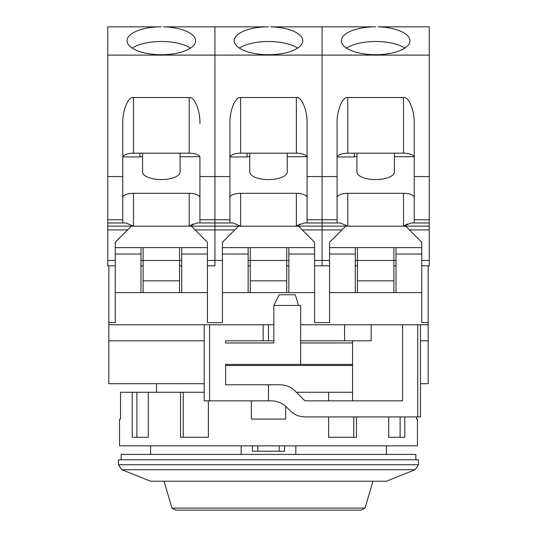<?xml version="1.0" encoding="UTF-8"?>
<svg xmlns="http://www.w3.org/2000/svg" width="537" height="537" viewBox="0 0 537 537"><rect width="100%" height="100%" fill="white"/><g stroke="black" fill="none" stroke-linecap="round" stroke-linejoin="round"><path stroke-width="0.81" d="M241.16 445.851L241.16 454.423M225.634 365.482L352.574 365.482M156.515 383.7L156.515 392.272M415.846 459.786L415.846 454.423L121.154 454.423L121.154 459.786M415.161 469.707L418.524 464.727L418.524 459.786L118.476 459.786L118.476 464.727L121.839 469.707L415.161 469.707L386.378 481.219L150.622 481.219L121.839 469.707M295.84 454.423L295.84 445.851M252.424 451.214L252.424 445.851L252.424 451.214L284.576 451.214L284.576 445.851L284.576 451.214M346.727 510.15L190.273 510.15L346.727 510.15M365.019 508.096L361.233 510.15L175.767 510.15L171.981 508.096L365.019 508.096L372.98 481.219M171.981 508.096L164.02 481.219M352.574 364.408L300.646 364.408L300.646 305.472L273.857 305.472L273.857 342.975L225.634 342.975L273.857 342.975M300.646 342.975L352.574 342.975M420.464 383.7L428.17 383.7L428.17 265.822L421.74 265.822L429.244 265.822L429.244 229.903L409.402 229.903M396.024 265.822L393.876 265.822L396.024 265.822M357.447 265.822L355.299 265.822L357.447 265.822M302.237 229.903L322.079 229.903L322.079 265.822L329.584 265.822L314.581 265.822L322.079 265.822L322.079 229.903L341.921 229.903M288.859 265.822L286.718 265.822L288.859 265.822M250.282 265.822L248.141 265.822L250.282 265.822M195.079 229.903L214.921 229.903L214.921 265.822L207.416 265.822L214.921 265.822L214.921 229.903L234.763 229.903M181.701 265.822L179.553 265.822L181.701 265.822M143.124 265.822L140.976 265.822L143.124 265.822M127.598 229.903L107.756 229.903L107.756 265.822L115.26 265.822L108.83 265.822L108.83 383.7L204.201 383.7M428.17 322.616L421.74 322.616L428.17 322.616M329.584 322.616L314.581 322.616L329.584 322.616L329.584 292.611L355.299 292.611L355.299 254.035L329.584 254.035L329.584 292.611M222.419 322.616L207.416 322.616L222.419 322.616L222.419 292.611L248.141 292.611L248.141 254.035L222.419 254.035L222.419 292.611M115.26 322.616L108.83 322.616L115.26 322.616L115.26 292.611L140.976 292.611L140.976 254.035L115.26 254.035L115.26 292.611M428.17 340.834L420.464 340.834L420.464 416.92L305.238 416.92C299.357 416.833 294.31 414.745 290.087 410.644L286.563 407.12C282.361 403.032 277.307 400.938 271.413 400.844L268.5 400.844L268.5 384.774L225.634 384.774L225.634 364.408L300.646 364.408M225.634 342.975L225.634 340.834L263.143 340.834L263.143 324.757L273.857 324.757M268.5 400.844L209.564 400.844L209.564 324.757L263.143 324.757M428.17 324.757L371.181 324.757L371.181 340.834L300.646 340.834M273.857 340.834L263.143 340.834M204.201 340.834L108.83 340.834M209.564 324.757L108.83 324.757M371.181 324.757L300.646 324.757M268.5 384.774L279.985 384.774C285.885 384.861 290.933 386.955 295.135 391.05L304.935 400.844L402.589 400.844L402.589 324.757M209.564 400.844L204.201 400.844L204.201 324.757M298.505 305.472L295.29 294.753L279.213 294.753L273.857 305.472M344.586 324.757L344.586 340.834M352.574 400.844L352.574 340.834M207.416 322.616L207.416 292.611L140.976 292.611M421.74 322.616L421.74 292.611L355.299 292.611M314.581 322.616L314.581 292.611L248.141 292.611M420.464 324.757L420.464 340.834M207.416 292.611L207.416 254.035L181.701 254.035L181.701 292.611M207.416 254.035L207.416 242.247L191.347 226.171L131.33 226.171L115.26 242.247L115.26 254.035M314.581 292.611L314.581 242.247L298.505 226.171L238.495 226.171L222.419 242.247L222.419 254.035M314.581 254.035L288.859 254.035L288.859 292.611M421.74 292.611L421.74 242.247L405.67 226.171L345.653 226.171L329.584 242.247L329.584 254.035M421.74 254.035L396.024 254.035L396.024 292.611M355.299 254.035L355.299 247.604L329.584 247.604M421.74 247.604L396.024 247.604L396.024 254.035M248.141 254.035L248.141 247.604L222.419 247.604M314.581 247.604L288.859 247.604L288.859 254.035M140.976 254.035L140.976 247.604L115.26 247.604M207.416 247.604L181.701 247.604L181.701 254.035M396.024 247.604L355.299 247.604M288.859 247.604L248.141 247.604M181.701 247.604L140.976 247.604M287.255 153.173L287.255 171.947A18.755 7.625 180 0 1 268.5 179.58A18.755 7.625 180 0 1 249.745 171.947L249.745 153.173M307.077 156.697L307.077 123.872L307.077 176.566L322.079 176.566L322.079 26.85L270.729 26.85A34.294 13.949 180 0 1 302.794 40.765A34.294 13.949 180 0 1 268.5 54.714A34.294 13.949 180 0 1 234.206 40.765A34.294 13.949 180 0 1 266.271 26.85L214.921 26.85L214.921 176.566L229.923 176.566L229.923 222.956L233.018 222.956L240.636 226.137L214.921 226.137L214.921 229.903L214.921 222.956L229.923 222.956M239.341 48.108A34.294 13.949 180 0 1 268.5 41.503A34.294 13.949 180 0 1 297.659 48.108M230.017 156.952L247.067 156.952L247.067 153.173M307.077 197.67A10.713 4.356 -0 0 0 296.364 193.307L240.636 193.307A10.713 4.356 -0 0 0 229.923 197.67M247.067 156.697L249.745 156.697M287.255 156.697L306.882 156.697M229.923 157.529A10.713 4.356 180 0 1 240.636 153.173L240.636 97.526C235.334 96.345 229.44 110.837 229.923 123.872L229.923 176.566M337.082 222.956L322.079 222.956L322.079 219.781L322.079 229.903L322.079 222.956L307.077 222.956L307.077 219.781L322.079 219.781L322.079 176.566L337.082 176.566L337.082 222.956L340.183 222.956L347.801 226.137L296.364 226.137L303.982 222.956L307.077 222.956L303.982 222.956M307.077 176.566L307.077 219.781M229.923 219.781L214.921 219.781L214.921 222.956L214.921 26.85L163.57 26.85A34.294 13.949 180 0 1 195.629 40.765A34.294 13.949 180 0 1 161.335 54.714A34.294 13.949 180 0 1 127.047 40.765A34.294 13.949 180 0 1 159.106 26.85L107.756 26.85L107.756 176.566L122.758 176.566L122.758 222.956L125.859 222.956L133.478 226.137L107.756 226.137L107.756 229.903M414.242 156.697L414.242 123.872L414.242 176.566L429.244 176.566L429.244 26.85L377.894 26.85A34.294 13.949 180 0 1 409.953 40.765A34.294 13.949 180 0 1 375.665 54.714A34.294 13.949 180 0 1 341.371 40.765A34.294 13.949 180 0 1 373.43 26.85L322.079 26.85L322.079 55.11L107.756 55.11M240.636 97.526L296.364 97.526C301.666 96.345 307.56 110.837 307.077 123.872M240.636 153.173L296.364 153.173A10.713 4.356 180 0 1 307.077 157.529M196.817 222.956L214.921 222.956L214.921 226.137L189.199 226.137L196.817 222.956L199.918 222.956L199.918 219.781L214.921 219.781L214.921 176.566L199.918 176.566L199.918 219.781M266.271 26.85L268.5 26.85L266.271 26.85M286.718 292.611L286.718 247.604M250.282 292.611L250.282 247.604M288.859 260.465L248.141 260.465M300.277 223.949L296.364 226.137L296.364 193.307M250.282 280.824L286.718 280.824M251.356 400.844L251.356 419.061L285.644 419.061L285.644 406.254M416.464 416.92L416.464 419.061L417.457 419.061L417.457 445.851L119.543 445.851L119.543 419.061L120.536 419.061L120.536 392.272L204.201 392.272M388.707 416.92L388.707 437.279L404.784 437.279L404.784 416.92M328.624 416.92L328.624 437.279L356.461 437.279L356.461 416.92M352.574 392.272L328.624 392.272L328.624 400.844M328.624 392.272L296.364 392.272M353.769 416.92L353.769 437.279M180.539 392.272L180.539 437.279L208.376 437.279L208.376 400.844M132.216 392.272L132.216 437.279L148.293 437.279L148.293 392.272M400.112 416.92L400.112 437.279M136.888 437.279L136.888 392.272M183.231 437.279L183.231 392.272M394.413 153.173L394.413 171.947A18.755 7.625 180 0 1 375.665 179.58A18.755 7.625 180 0 1 356.91 171.947L356.91 153.173M346.506 48.108A34.294 13.949 180 0 1 375.665 41.503A34.294 13.949 180 0 1 404.817 48.108M337.176 156.952L354.232 156.952L354.232 153.173M414.242 197.67A10.713 4.356 -0 0 0 403.522 193.307L347.801 193.307A10.713 4.356 -0 0 0 337.082 197.67M354.232 156.697L356.91 156.697M394.413 156.697L414.04 156.697M337.082 157.529A10.713 4.356 180 0 1 347.801 153.173L347.801 97.526C342.499 96.345 336.605 110.837 337.082 123.872L337.082 176.566M407.442 223.949L403.522 226.137L411.141 222.956L414.242 222.956L414.242 219.781L429.244 219.781L429.244 229.903M414.242 176.566L414.242 219.781M337.082 219.781L322.079 219.781L322.079 55.11L429.244 55.11M347.801 97.526L403.522 97.526C408.825 96.345 414.718 110.837 414.242 123.872M347.801 153.173L403.522 153.173A10.713 4.356 180 0 1 414.242 157.529M429.244 222.956L411.141 222.956M429.244 219.781L429.244 176.566M373.43 26.85L375.665 26.85L373.43 26.85M428.17 265.822L429.244 265.822M393.876 292.611L393.876 247.604M357.447 292.611L357.447 247.604M396.024 260.465L355.299 260.465M357.447 280.824L393.876 280.824M180.09 153.173L180.09 171.947A18.755 7.625 180 0 1 161.335 179.58A18.755 7.625 180 0 1 142.587 171.947L142.587 153.173M132.183 48.108A34.294 13.949 180 0 1 161.335 41.503A34.294 13.949 180 0 1 190.494 48.108M122.852 156.952L139.909 156.952L139.909 153.173M199.918 197.67A10.713 4.356 -0 0 0 189.199 193.307L133.478 193.307A10.713 4.356 -0 0 0 122.758 197.67M139.909 156.697L142.587 156.697M180.09 156.697L199.717 156.697M199.918 156.697L199.918 176.566M122.758 157.529A10.713 4.356 180 0 1 133.478 153.173L133.478 97.526C128.175 96.345 122.282 110.837 122.758 123.872L122.758 176.566M125.859 222.956L122.758 222.956L125.859 222.956M107.756 226.137L107.756 222.956L122.758 222.956M107.756 222.956L107.756 176.566M133.478 97.526L189.199 97.526C194.501 96.345 200.395 110.837 199.918 123.872M133.478 153.173L189.199 153.173A10.713 4.356 180 0 1 199.918 157.529M159.106 26.85L161.335 26.85L159.106 26.85M107.756 265.822L108.83 265.822M179.553 292.611L179.553 247.604M143.124 292.611L143.124 247.604M181.701 260.465L140.976 260.465M193.119 223.949L189.199 226.137L189.199 193.307M143.124 280.824L179.553 280.824M418.524 464.727L118.476 464.727M257.787 445.851L257.787 451.214M279.213 445.851L279.213 451.214M268.5 340.834L268.5 324.757M417.726 324.757L417.726 416.92M240.636 193.307L240.636 226.137M314.581 260.465L329.584 260.465M207.416 260.465L222.419 260.465M296.364 97.526L296.364 153.173M429.244 226.137L403.522 226.137L403.522 193.307M347.801 193.307L347.801 226.137M421.74 260.465L429.244 260.465M403.522 97.526L403.522 153.173M133.478 193.307L133.478 226.137M122.758 219.781L107.756 219.781M107.756 260.465L115.26 260.465M189.199 97.526L189.199 153.173M150.622 445.851L150.622 454.423M386.378 445.851L386.378 454.423"/></g></svg>
